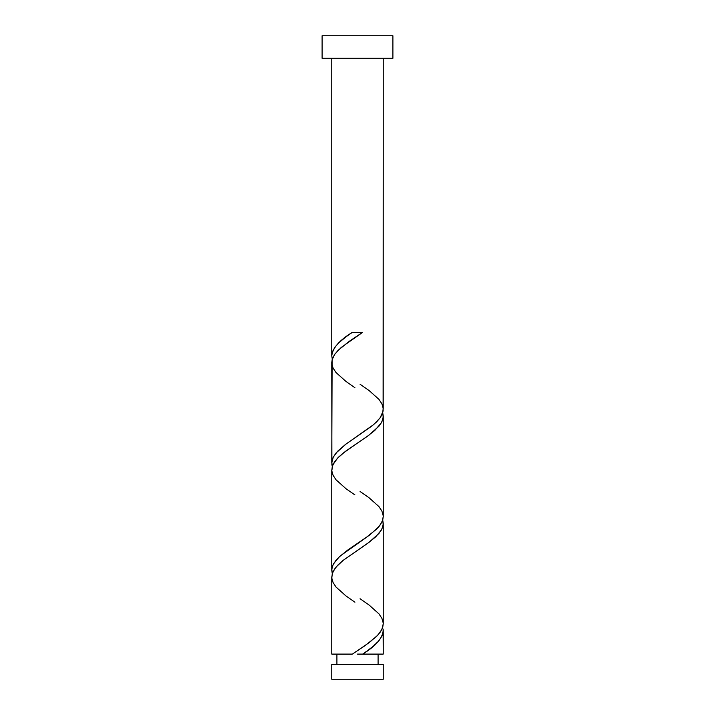 <?xml version="1.0" encoding="UTF-8"?>
<svg xmlns="http://www.w3.org/2000/svg" width="715" height="715" viewBox="0 0 715 715"><rect width="100%" height="100%" fill="white"/><g stroke="black" fill="none" stroke-linecap="round" stroke-linejoin="round"><path stroke-width="1.07" d="M331.76 664.387L331.76 679.25L383.24 679.25L383.24 664.387L331.76 664.387L383.24 664.387L383.24 679.25L331.76 679.25L331.76 664.387M336.908 654.091L336.908 664.387L336.908 654.091M378.092 664.387L378.092 654.091L378.092 664.387M322.108 35.75L322.108 58.273L392.893 58.273L392.893 35.75L322.108 35.75L322.108 58.273L392.893 58.273L392.893 35.75L322.108 35.75M360.074 384.259L368.976 390.435L378.959 399.372L381.908 403.841L383.195 408.31L382.722 412.778L380.541 417.247L376.787 421.716L371.711 426.185L346.024 444.06L336.041 452.997L333.092 457.466L331.805 461.935L332.278 466.403L331.885 464.67L331.76 362.577L332.278 359.153L334.459 354.685L338.213 350.216L349.322 341.278L362.621 332.341L352.379 332.341C339.545 340.143 332.672 347.946 331.76 355.739L332.278 359.153L331.76 355.739L331.76 58.273L331.76 355.739L332.609 351.351L335.085 346.963L339.035 342.574L346.132 336.729L352.379 332.341L362.621 332.341L341.216 347.454L334.888 354.077L332.118 359.734L331.76 462.989L333.262 457.126L337.605 451.263L345.363 444.551L373.829 424.451L380.201 417.739L383.115 411.045L383.24 58.273L383.213 408.524M364.757 652.634L362.621 654.091L383.24 654.091L383.24 630.702L382.096 635.823L378.753 640.935L372.64 646.78L364.757 652.634M354.926 602.182L346.024 595.997L336.041 587.06L333.092 582.591L331.805 578.122L332.278 573.653L334.459 569.185L338.213 564.716L343.289 560.247L368.976 542.372L378.959 533.435L381.908 528.966L383.195 524.497L382.722 520.028L383.24 523.452L383.24 623.864L382.722 627.278L380.541 631.747L376.787 636.216L365.678 645.153L352.379 654.091L331.76 654.091L352.379 654.091L369.012 642.758L377.77 635.206L381.837 629.531L383.24 623.864L383.24 523.452L382.748 526.803L381.283 530.155L375.697 536.858L367.358 543.561L343.2 560.319L336.095 567.022L332.868 572.054L331.76 577.077L331.76 654.091L331.787 577.917M354.926 494.932L346.024 488.747L336.041 479.81L333.092 475.341L331.805 470.872L332.278 466.403L334.459 461.935L338.213 457.466L343.289 452.997L368.976 435.122L378.959 426.185L381.908 421.716L383.195 417.247L382.722 412.778L383.24 416.202L383.24 516.614L382.722 520.028L380.541 524.497L376.787 528.966L365.678 537.903L340.447 555.778L336.041 560.247L333.092 564.716L331.805 569.185L332.278 573.653L331.76 570.239L331.76 469.826L331.76 570.239L332.252 566.888L333.717 563.536L339.303 556.833L347.642 550.13L369.637 535.043L378.905 526.669L382.132 521.637L383.24 516.614L383.24 416.202L382.748 419.553L381.283 422.905L374.785 430.448L367.358 436.311L345.363 451.397L337.605 458.092L332.868 464.804L331.787 470.667M383.115 629.021L383.24 654.091L362.621 654.091C375.455 646.297 382.328 638.495 383.24 630.702L383.115 629.021M360.074 598.759L368.976 604.935L378.959 613.872L381.908 618.341L383.213 623.024M354.926 387.682L346.024 381.497L336.041 372.56L333.092 368.091L331.787 363.417M360.074 491.509L368.976 497.685L378.959 506.622L381.908 511.091L383.213 515.774M357.5 654.091L362.621 654.091L357.5 654.091"/></g></svg>
